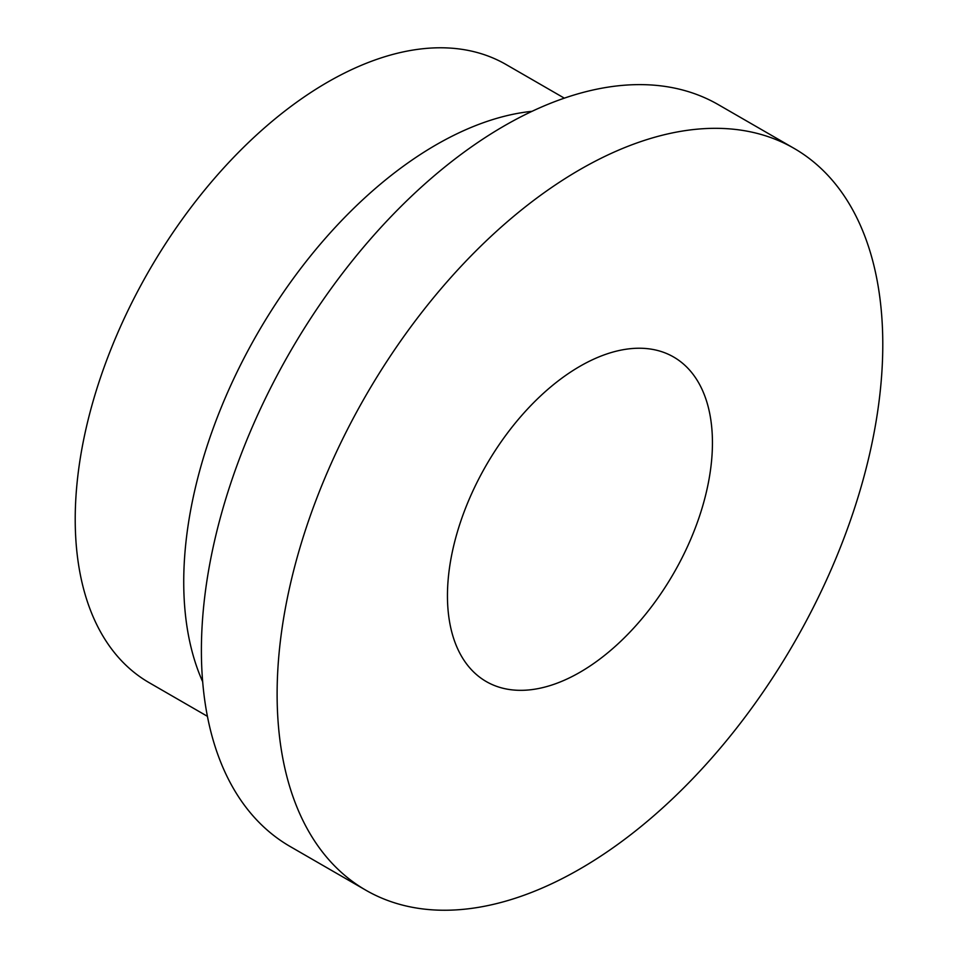<?xml version="1.0" encoding="UTF-8"?>
<svg xmlns="http://www.w3.org/2000/svg" width="958" height="958" viewBox="0 0 958 958"><rect width="100%" height="100%" fill="white"/><g stroke="black" fill="none" stroke-linecap="round" stroke-linejoin="round"><path stroke-width="1.44" d="M579.949 366.291A187.373 108.182 -60 0 1 673.63 357.011A187.373 108.182 -60 0 1 702.358 507.153A187.373 108.182 -60 0 1 579.949 672.276A187.373 108.182 -60 0 1 486.257 681.557A187.373 108.182 -60 0 1 457.541 531.403A187.373 108.182 -60 0 1 579.949 366.291M794.086 148.382L718.368 104.673A428.274 247.272 120 0 0 388.349 219.418A428.274 247.272 120 0 0 201.396 650.41A428.274 247.272 120 0 0 290.094 846.477L365.812 890.186A428.274 247.272 120 0 0 695.843 775.441A428.274 247.272 120 0 0 882.785 344.437A428.274 247.272 120 0 0 794.086 148.382A428.274 247.272 120 0 0 464.055 263.127A428.274 247.272 120 0 0 277.113 694.119A428.274 247.272 120 0 0 365.812 890.186M532.025 111.32A356.903 206.054 120 0 0 183.732 581.937A356.903 206.054 120 0 0 202.677 681.773M564.31 98.147L506.028 64.497A356.903 206.054 120 0 0 231.01 160.118A356.903 206.054 120 0 0 75.215 519.284A356.903 206.054 120 0 0 149.137 682.659L207.419 716.321"/></g></svg>
